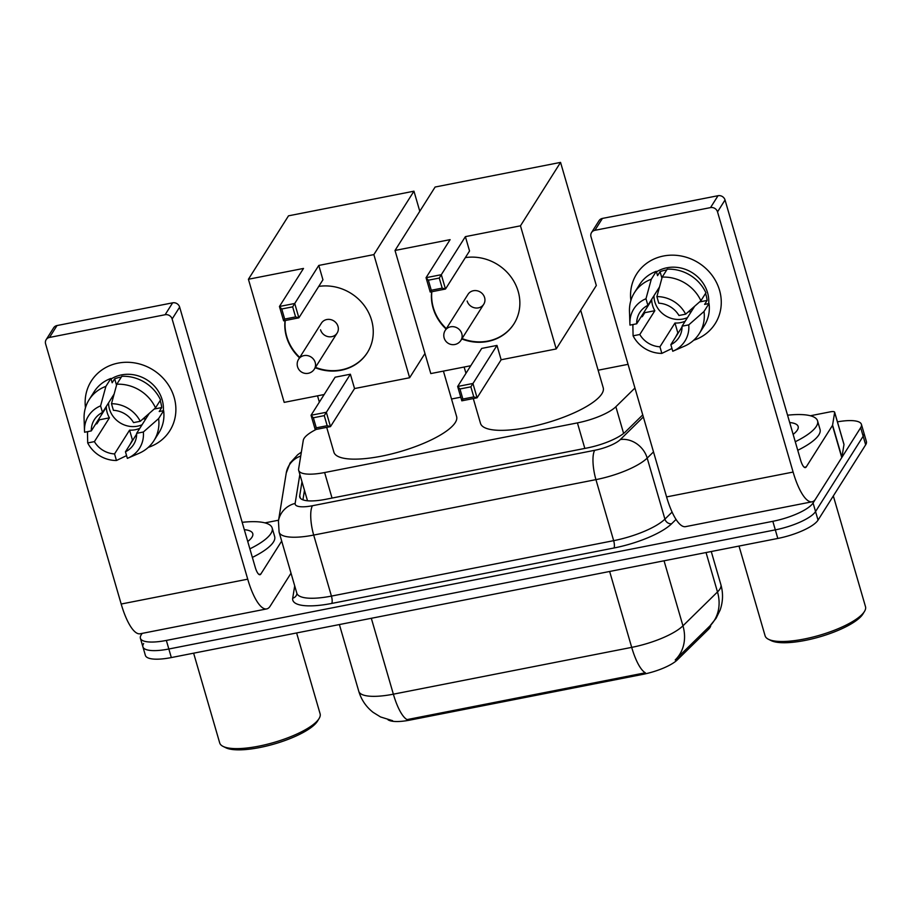 <?xml version="1.0" encoding="UTF-8"?>
<svg xmlns="http://www.w3.org/2000/svg" width="912" height="912" viewBox="0 0 912 912"><rect width="100%" height="100%" fill="white"/><g stroke="black" fill="none" stroke-linecap="round" stroke-linejoin="round"><path stroke-width="1.37" d="M710.756 625.085A31.361 8.801 163.8 0 1 710.003 627.49A31.361 8.801 163.8 0 1 708.373 629.44L677.377 659.832A31.361 8.801 163.8 0 1 642.778 674.378L410.092 720.07A31.361 8.801 163.8 0 1 387.931 719.705M628.06 364.344A34.85 9.781 -16.2 0 0 627.889 364.367L598.124 370.215M316.213 429.415A34.85 9.781 -16.2 0 0 303.274 440.359L298.612 469.053A34.85 9.781 -16.2 0 0 298.68 470.375A34.85 9.781 -16.2 0 0 324.626 472.541L577.421 422.894A34.85 9.781 -16.2 0 0 615.862 406.741L634.946 388.022M460.765 397.199L451.52 399.011M837.433 421.846A34.85 9.781 163.8 0 1 861.418 424.376L863.915 432.938A34.85 9.781 163.8 0 1 863.174 436.232L815.556 511.552A34.85 9.781 163.8 0 1 775.314 529.872L168.845 649.002A34.85 9.781 163.8 0 1 142.899 646.825L145.384 655.386A34.85 9.781 163.8 0 0 171.331 657.563L777.811 538.445A34.85 9.781 163.8 0 0 818.041 520.125L865.659 444.805A34.85 9.781 163.8 0 0 866.4 441.511L863.915 432.938A34.85 9.781 163.8 0 1 863.174 436.232L815.556 511.552A34.85 9.781 163.8 0 1 775.314 529.872L168.845 649.002A34.85 9.781 163.8 0 1 142.899 646.825A34.85 9.781 163.8 0 1 143.64 643.53M392.605 720.697L380.555 716.957L373.111 712.352C366.122 706.857 361.334 699.835 358.769 691.285A46.466 13.042 -16.2 0 0 393.368 694.18A40.652 11.799 -101.1 0 0 407.026 719.602L645.354 672.794A40.652 11.799 78.9 0 1 631.697 647.372A46.466 13.042 -16.2 0 0 682.951 625.826A40.652 34.576 45.6 0 1 675.336 659.832A40.652 34.576 45.6 0 1 675.211 659.957L709.889 625.963A40.652 34.576 45.6 0 0 717.493 591.956A46.466 13.042 -16.2 0 0 719.899 589.072A46.466 13.042 -16.2 0 0 720.89 584.683L711.257 551.509M708.373 629.44L707.929 627.889L709.616 626.225M861.418 424.376A34.85 9.781 163.8 0 1 860.677 427.671L813.071 502.991A34.85 9.781 163.8 0 1 772.829 521.311L166.349 640.429A34.85 9.781 163.8 0 1 140.402 638.263A34.85 9.781 163.8 0 1 141.143 634.969L142.147 633.384M301.986 481.753L299.706 495.82A34.85 9.781 -16.2 0 0 299.774 497.143A34.85 9.781 -16.2 0 0 325.721 499.309L587.009 447.997A34.85 9.781 -16.2 0 0 625.45 431.832L642.743 414.88M302.932 499.844L304.471 490.325M663.469 256.01A46.466 42.511 32.3 0 1 718.679 287.622A46.466 42.511 32.3 0 1 693.667 340.267A46.466 42.511 32.3 0 0 715.179 323.657L715.179 323.657A46.466 42.511 32.3 0 0 711.691 274.831A46.466 42.511 32.3 0 0 663.469 256.01A46.466 42.511 32.3 0 0 630.865 300.561A46.466 42.511 32.3 0 1 636.633 273.999A46.466 42.511 32.3 0 1 663.469 256.01M810.358 415.758L830.308 411.836A5.803 1.63 -16.2 0 1 834.64 412.201L843.965 444.315A5.803 1.63 163.8 0 1 843.976 444.543L841.913 457.243A5.803 1.63 163.8 0 1 841.776 457.573L815.579 499.024A46.466 13.486 -101.1 0 1 812.09 501.794A46.466 13.486 -101.1 0 1 793.109 472.063L717.527 211.892A5.803 5.312 -147.7 0 0 710.516 207.605L718.029 195.715A5.803 5.312 32.3 0 1 725.04 199.99L800.622 460.161A11.617 3.374 78.9 0 0 805.376 467.594A11.617 3.374 78.9 0 0 806.242 466.91L832.451 425.459A5.803 1.63 -16.2 0 0 832.576 425.129L834.64 412.418A5.803 1.63 -16.2 0 0 834.64 412.201M812.09 501.794L685.562 526.646A46.466 13.486 -101.1 0 1 666.581 496.915L590.987 236.744A5.803 5.312 -147.7 0 1 594.886 230.314L710.516 207.605M591.535 232.56L599.059 220.67A5.803 5.312 32.3 0 1 602.41 218.424L718.029 195.715M656.891 296.605L658.795 303.194A23.233 21.25 32.3 0 1 678.938 315.495L685.642 314.173A30.199 27.634 32.3 0 0 656.891 296.605L662.192 277.111L667.208 269.177A38.338 35.066 32.3 0 1 705.922 292.832L700.906 300.755L685.642 314.173M694.648 306.272L682.051 326.2A23.233 21.25 32.3 0 1 679.007 337.406A23.233 21.25 32.3 0 1 670.844 344.656L682.051 326.929M671.962 348.498L661.85 353.389L659.935 346.799L674.971 323.019A23.233 21.25 -147.7 0 0 680.626 322.62A23.233 21.25 -147.7 0 0 685.22 321.184M687.477 317.615A23.233 21.25 32.3 0 1 682.883 319.052A23.233 21.25 32.3 0 1 653.972 295.705M659.935 346.799A23.233 21.25 32.3 0 1 639.802 334.499L654.839 310.707A23.233 21.25 -147.7 0 1 651.727 300.002L636.69 323.794L629.987 325.105A30.199 27.634 32.3 0 1 629.896 323.646L629.474 311.391A38.338 35.066 32.3 0 1 634.478 292.615L639.494 284.692A38.338 35.066 32.3 0 1 656.298 271.32L657.563 275.663L660.06 271.696A33.687 30.814 32.3 0 1 665.384 270.157A33.687 30.814 32.3 0 1 666.729 269.929M656.458 271.879A33.687 30.814 32.3 0 1 666.889 267.786A33.687 30.814 32.3 0 1 708.715 303.605M678.311 332.846A33.687 30.814 32.3 0 1 677.833 332.869L675.473 337.337M644.339 311.687A33.687 30.814 32.3 0 0 644.795 312.679L642.299 316.646L641.056 316.886M682.051 326.2L688.754 324.877L704.018 311.471L709.034 303.536L704.611 304.403L707.119 300.447A33.687 30.814 32.3 0 0 705.546 293.436M709.034 303.536A38.338 35.066 32.3 0 1 704.303 325.652L699.287 333.587A38.338 35.066 32.3 0 1 684.479 346.161L673.227 351.04A30.199 27.634 32.3 0 1 672.76 351.245L670.844 344.656M704.018 311.471A38.338 35.066 32.3 0 1 699.287 333.587M633.509 324.41L632.86 325.447L633.088 335.81L639.802 334.499M634.478 292.615A38.338 35.066 32.3 0 1 651.282 279.254L645.981 298.748L647.885 305.338L659.513 286.949M656.298 271.32L651.282 279.254M688.754 324.877A30.199 27.634 32.3 0 1 673.227 351.04M661.85 353.389A30.199 27.634 32.3 0 1 633.088 335.81M629.896 323.646A30.199 27.634 32.3 0 1 645.981 298.748M636.69 323.794A23.233 21.25 32.3 0 1 639.734 312.577A23.233 21.25 32.3 0 1 647.885 305.338M662.192 277.111A38.338 35.066 32.3 0 1 700.906 300.755M691.296 311.562A29.036 26.573 32.3 0 1 688.309 311.836M658.225 291.658A29.036 26.573 32.3 0 1 657.655 289.891M660.06 271.696L661.918 278.092M699.595 301.918L707.119 300.447M674.971 323.019L677.833 332.869M644.795 312.679L654.839 310.707M863.037 613.799A49.955 14.022 163.8 0 1 862.923 613.981A49.955 14.022 163.8 0 1 862.82 614.152A49.955 14.022 163.8 0 1 819.58 636.907A49.955 14.022 163.8 0 1 771.187 640.634L768.485 639.289A52.269 14.672 163.8 0 1 765.1 635.812L739.016 546.06M833.329 495.946L865.488 606.64A52.269 14.672 163.8 0 1 864.496 611.405A52.269 14.672 163.8 0 1 864.382 611.587A52.269 14.672 163.8 0 1 819.124 635.39A52.269 14.672 163.8 0 1 768.485 639.289M787.569 415.199A58.083 16.302 163.8 0 1 817.562 420.865A58.083 16.302 163.8 0 1 816.331 426.36A58.083 16.302 163.8 0 1 795.275 441.727M817.562 420.865L820.048 429.438A58.083 16.302 163.8 0 1 818.816 434.921A58.083 16.302 163.8 0 1 797.761 450.289M789.701 422.541A37.871 10.625 163.8 0 1 797.43 429.951A37.871 10.625 163.8 0 1 797.35 430.088A37.871 10.625 163.8 0 1 793.132 434.386M580.705 310.24L603.22 387.748A63.886 17.932 163.8 0 1 601.863 393.79A63.886 17.932 163.8 0 1 537.419 425.311A63.886 17.932 163.8 0 1 480.51 423.396L473.294 398.567M465.348 257.617A45.304 41.45 32.3 0 1 511.096 277.077A45.304 41.45 32.3 0 1 513.923 323.908A45.304 41.45 32.3 0 1 487.76 341.453A45.304 41.45 32.3 0 1 461.803 338.956M446.093 329.027A45.304 41.45 32.3 0 1 431.65 291.76M450.106 239.639L426.052 277.693L441.317 274.694L465.382 236.641L520.467 225.823L560.561 162.393L435.115 187.028L395.021 250.458L450.106 239.639M439.265 278.057L442.183 288.124L445.489 289.036L430.213 292.045L426.052 277.693L428.355 280.201L439.265 278.057L441.317 274.694L445.489 289.036L469.543 250.982L465.382 236.641M395.021 250.458L430.795 373.578L470.763 365.735M520.467 225.823L556.229 348.943L501.144 359.761L496.983 345.42L481.707 348.418L457.653 386.471L472.929 383.473L477.09 397.814L461.825 400.824L457.653 386.471L459.956 388.979L462.874 399.046L461.825 400.824M556.229 348.943L596.323 285.513L560.561 162.393M428.355 280.201L431.273 290.267L442.183 288.124M430.213 292.045L431.273 290.267M501.144 359.761L477.09 397.814L473.784 396.902L462.874 399.046M496.983 345.42L470.866 386.836L459.956 388.979M473.784 396.902L470.866 386.836M467.149 301.017A9.291 8.504 -147.7 0 0 474.764 307.857A9.291 8.504 -147.7 0 0 483.736 304.266A9.291 8.504 -147.7 0 0 484.603 297.586A9.291 8.504 -147.7 0 0 476.999 290.746A9.291 8.504 -147.7 0 0 468.027 294.337L445.216 330.418A9.291 8.504 32.3 0 1 450.585 326.815A9.291 8.504 32.3 0 1 461.803 333.667A9.291 8.504 32.3 0 1 460.925 340.347A9.291 9.291 0 0 1 445.409 340.632A9.291 9.291 0 0 1 445.216 330.418M446.344 328.628A45.304 41.45 32.3 0 1 433.337 307.663A45.304 41.45 32.3 0 1 431.855 291.715M514.049 323.714A45.304 41.45 32.3 0 1 462.053 338.557M443.414 371.104L456.616 416.545A63.886 17.932 163.8 0 1 455.259 422.587A63.886 17.932 163.8 0 1 390.826 454.108A63.886 17.932 163.8 0 1 333.906 452.192L326.701 427.363M318.744 286.414A45.304 41.45 32.3 0 1 364.492 305.873A45.304 41.45 32.3 0 1 367.319 352.705A45.304 41.45 32.3 0 1 341.156 370.249A45.304 41.45 32.3 0 1 315.21 367.753M299.501 357.823A45.304 41.45 32.3 0 1 285.046 320.557M303.502 268.436L279.448 306.489L294.724 303.491L318.778 265.438L373.863 254.608L413.957 191.189L288.511 215.825L248.417 279.254L303.502 268.436M292.661 306.854L295.579 316.92L298.885 317.832L283.621 320.83L279.448 306.489L281.751 308.997L292.661 306.854L294.724 303.491L298.885 317.832L322.939 279.779L318.778 265.438M248.417 279.254L284.191 402.374L324.159 394.531M373.863 254.608L409.636 377.739L354.551 388.558L350.379 374.216L335.103 377.215L311.049 415.268L326.325 412.27L330.486 426.611L315.221 429.609L311.049 415.268L313.352 417.776L316.282 427.842L315.221 429.609M419.794 211.276L413.957 191.189M409.636 377.739L424.958 353.491M281.751 308.997L284.669 319.063L295.579 316.92M283.621 320.83L284.669 319.063M354.551 388.558L330.486 426.611L327.18 425.699L316.282 427.842M350.379 374.216L324.262 415.633L313.352 417.776M327.18 425.699L324.262 415.633M320.545 329.813A9.291 8.504 -147.7 0 0 328.16 336.653A9.291 8.504 -147.7 0 0 337.132 333.062A9.291 8.504 -147.7 0 0 337.999 326.382A9.291 8.504 -147.7 0 0 330.395 319.542A9.291 8.504 -147.7 0 0 321.423 323.133L298.623 359.203A9.291 8.504 32.3 0 1 303.981 355.612A9.291 8.504 32.3 0 1 315.199 362.463A9.291 8.504 32.3 0 1 314.332 369.143A9.291 9.291 0 0 1 298.805 369.428A9.291 9.291 0 0 1 298.623 359.203M299.752 357.424A45.304 41.45 32.3 0 1 286.733 336.46A45.304 41.45 32.3 0 1 285.251 320.511M367.445 352.499A45.304 41.45 32.3 0 1 315.461 367.354M118.07 363.124A46.466 42.511 32.3 0 1 173.291 394.736A46.466 42.511 32.3 0 1 148.268 447.382A46.466 42.511 32.3 0 0 169.792 430.783L169.792 430.783A46.466 42.511 32.3 0 0 166.303 381.957A46.466 42.511 32.3 0 0 118.07 363.124A46.466 42.511 32.3 0 0 85.466 407.687A46.466 42.511 32.3 0 1 91.234 381.125A46.466 42.511 32.3 0 1 118.07 363.124M264.97 522.872L278.582 520.205M291.019 573.192L270.18 606.149A46.466 13.486 -101.1 0 1 266.692 608.92A46.466 13.486 -101.1 0 1 247.722 579.177L172.129 319.006A5.803 5.312 -147.7 0 0 165.118 314.731L172.642 302.83A5.803 5.312 32.3 0 1 179.653 307.116L255.235 567.287A11.617 3.374 78.9 0 0 259.977 574.72A11.617 3.374 78.9 0 0 260.855 574.024L281.683 541.067M266.692 608.92L140.163 633.772A46.466 13.486 -101.1 0 1 121.182 604.029L45.6 343.858A5.803 5.312 -147.7 0 1 49.499 337.44L165.118 314.731M46.147 339.686L53.66 327.796A5.803 5.312 32.3 0 1 57.011 325.55L172.642 302.83M111.492 403.731L113.407 410.309A23.233 21.25 32.3 0 1 133.54 422.609L140.254 421.298A30.199 27.634 32.3 0 0 111.492 403.731L116.804 384.226L121.809 376.303A38.338 35.066 32.3 0 1 160.535 399.958L155.519 407.881L140.254 421.298M149.249 413.398L136.652 433.325A23.233 21.25 32.3 0 1 133.608 444.532A23.233 21.25 32.3 0 1 125.457 451.782L136.663 434.055M126.563 455.612L116.462 460.503L114.547 453.925L129.584 430.133A23.233 21.25 -147.7 0 0 135.227 429.746A23.233 21.25 -147.7 0 0 139.832 428.298M142.078 424.73A23.233 21.25 32.3 0 1 137.484 426.178A23.233 21.25 32.3 0 1 108.585 402.83M114.547 453.925A23.233 21.25 32.3 0 1 94.403 441.625L109.44 417.833A23.233 21.25 -147.7 0 1 106.328 407.128L91.303 430.909L84.588 432.231A30.199 27.634 32.3 0 1 84.497 430.772L84.086 418.517A38.338 35.066 32.3 0 1 89.091 399.741L94.107 391.818A38.338 35.066 32.3 0 1 110.911 378.446L112.165 382.778L114.673 378.822A33.687 30.814 32.3 0 1 119.996 377.283A33.687 30.814 32.3 0 1 121.342 377.044M111.07 378.993A33.687 30.814 32.3 0 1 121.49 374.9A33.687 30.814 32.3 0 1 163.328 410.719M132.913 439.972A33.687 30.814 32.3 0 1 132.445 439.983L130.085 444.452M98.941 418.813A33.687 30.814 32.3 0 0 99.408 419.805L96.9 423.772L95.657 424.012M136.652 433.325L143.366 432.003L158.631 418.585L163.636 410.662L159.224 411.529L161.72 407.561A33.687 30.814 32.3 0 0 160.147 400.562M163.636 410.662A38.338 35.066 32.3 0 1 158.905 432.778L153.9 440.713A38.338 35.066 32.3 0 1 139.091 453.287L127.84 458.166A30.199 27.634 32.3 0 1 127.361 458.36L125.457 451.782M158.631 418.585A38.338 35.066 32.3 0 1 153.9 440.713M88.122 431.536L87.472 432.562L87.7 442.936L94.403 441.625M89.091 399.741A38.338 35.066 32.3 0 1 105.895 386.369L100.582 405.874L102.497 412.452L114.114 394.075M110.911 378.446L105.895 386.369M143.366 432.003A30.199 27.634 32.3 0 1 127.84 458.166M116.462 460.503A30.199 27.634 32.3 0 1 87.7 442.936M84.497 430.772A30.199 27.634 32.3 0 1 100.582 405.874M91.303 430.909A23.233 21.25 32.3 0 1 94.335 419.702A23.233 21.25 32.3 0 1 102.497 412.452M116.804 384.226A38.338 35.066 32.3 0 1 155.519 407.881M145.909 418.688A29.036 26.573 32.3 0 1 142.922 418.961M112.837 398.783A29.036 26.573 32.3 0 1 112.256 397.016M114.673 378.822L116.531 385.217M154.196 409.043L161.72 407.561M129.584 430.133L132.445 439.983M99.408 419.805L109.44 417.833M317.638 720.925A49.955 14.022 163.8 0 1 317.536 721.096A49.955 14.022 163.8 0 1 317.422 721.278A49.955 14.022 163.8 0 1 274.181 744.021A49.955 14.022 163.8 0 1 225.8 747.749L223.098 746.415A52.269 14.672 163.8 0 1 219.701 742.927L193.629 653.186M296.617 632.951L320.101 713.765A52.269 14.672 163.8 0 1 319.097 718.519A52.269 14.672 163.8 0 1 318.983 718.702A52.269 14.672 163.8 0 1 273.725 742.516A52.269 14.672 163.8 0 1 223.098 746.415M242.17 522.325A58.083 16.302 163.8 0 1 272.175 527.991A58.083 16.302 163.8 0 1 270.932 533.486A58.083 16.302 163.8 0 1 249.877 548.853M272.175 527.991L274.66 536.552A58.083 16.302 163.8 0 1 273.429 542.047A58.083 16.302 163.8 0 1 252.362 557.414M244.302 529.667A37.871 10.625 163.8 0 1 252.043 537.077A37.871 10.625 163.8 0 1 251.963 537.214A37.871 10.625 163.8 0 1 247.745 541.5M642.778 674.378L642.47 673.318M677.377 659.832L676.921 658.282M410.092 720.07L409.796 719.021M623.614 433.439L615.862 406.741M584.831 448.419L577.421 422.894M332.036 498.066L324.626 472.541M664.05 560.789L682.951 625.826L717.493 591.956L706.048 552.535M371.321 618.279L393.368 694.18L631.697 647.372L609.649 571.471M865.659 444.805L860.677 427.671M818.041 520.125L813.071 502.991M777.811 538.445L772.829 521.311M171.331 657.563L166.349 640.429M301.359 452.113L297.7 454.735L290.073 463.022L286.243 473.032A23.233 22.105 9.2 0 1 300.732 456.011M676.043 519.43L671.62 523.762A52.269 14.672 163.8 0 1 613.97 547.998L331.729 603.436A52.269 14.672 163.8 0 1 292.706 598.192L294.701 585.892M653.505 451.896L647.189 458.098L664.916 519.122L672.098 512.077M299.854 474.422L295.146 503.401A23.233 6.521 -16.2 0 0 312.485 505.727L594.727 450.3A23.233 6.521 -16.2 0 0 620.354 439.527A23.233 19.756 45.6 0 1 647.189 458.098A46.466 13.042 163.8 0 1 595.935 479.632L613.662 540.668A46.466 13.042 -16.2 0 0 664.916 519.122A5.803 4.936 -134.4 0 0 671.62 523.762M594.727 450.3A23.233 6.737 78.9 0 0 595.935 479.632L313.694 535.07L331.432 596.095L613.662 540.668A5.803 1.687 -101.1 0 1 613.97 547.998M312.485 505.727A23.233 6.737 78.9 0 0 313.694 535.07A46.466 13.042 163.8 0 1 279.106 532.175L296.833 593.21A46.466 13.042 -16.2 0 0 331.432 596.095A5.803 1.687 -101.1 0 1 331.729 603.436M620.354 439.527L643.359 416.966M292.706 598.192A5.803 5.529 -170.8 0 0 296.89 593.769L296.833 593.21M286.243 473.032L278.434 521.083A23.233 22.105 9.2 0 1 295.146 503.401M300.424 498.305L299.706 495.82M666.581 496.915L793.109 472.063M602.41 218.424L594.886 230.314M804.304 467.286L806.242 466.91M841.776 457.573L832.451 425.459M725.04 199.99L717.527 211.892M832.576 425.129L841.913 457.243M843.976 444.543L834.64 412.418M121.182 604.029L247.722 579.177M57.011 325.55L49.499 337.44M258.917 574.412L260.855 574.024M179.653 307.116L172.129 319.006M307.515 500.779L298.68 470.375M720.89 584.683C723.307 593.302 723.034 601.806 720.058 610.208L716.091 618.29L709.889 625.963M358.769 691.285L339.389 624.549M140.402 638.263L142.899 646.825M278.434 521.083L279.106 532.175M862.923 613.981L864.496 611.405M464.14 367.034L465.964 373.327M483.736 304.266L460.925 340.347M317.536 395.831L319.36 402.112M337.132 333.062L314.332 369.143M317.536 721.096L319.097 718.519"/></g></svg>
